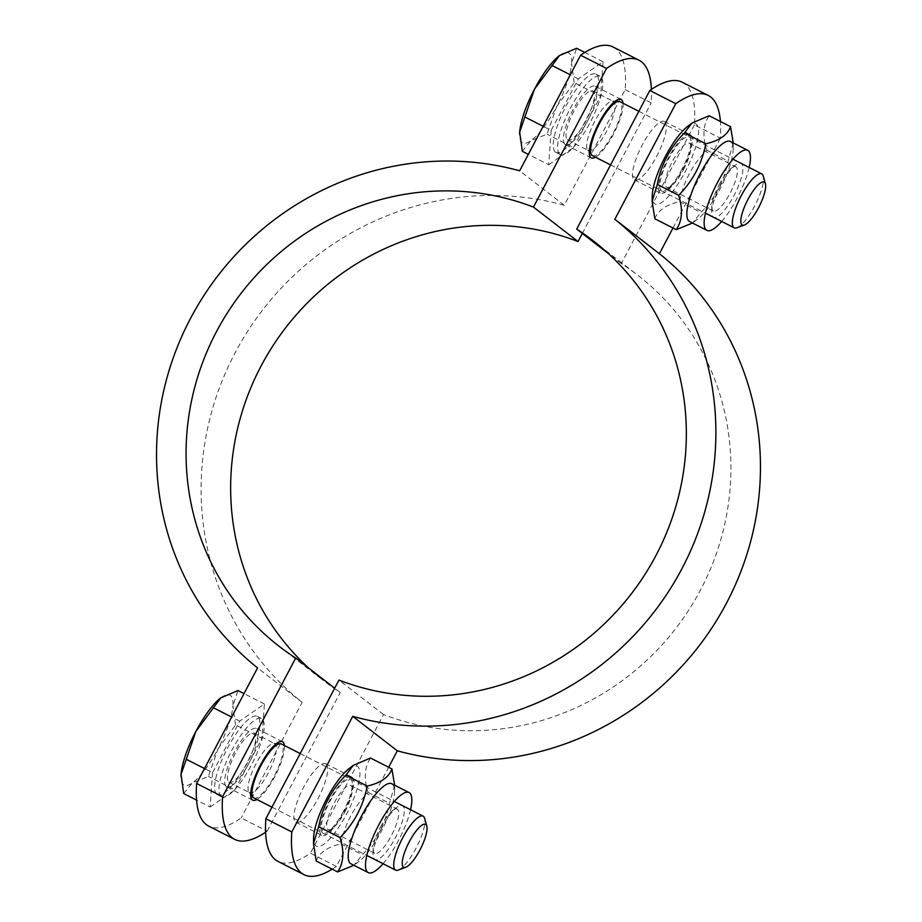 <?xml version="1.0" encoding="UTF-8"?>
<svg xmlns="http://www.w3.org/2000/svg" width="922" height="922" viewBox="0 0 922 922"><rect width="100%" height="100%" fill="white"/><g stroke="black" fill="none" stroke-linecap="round" stroke-linejoin="round"><path stroke-width="0.69" stroke-dasharray="4.61 3.46" d="M226.305 786.708A32.812 9.013 117 0 0 226.708 786.95A32.812 9.013 117 0 0 249.62 761.803A32.812 9.013 117 0 0 256.477 728.472A32.812 9.013 117 0 0 233.958 752.871A32.812 9.013 117 0 0 226.305 786.708M284.379 745.506A32.812 9.013 -63 0 1 275.574 775.01A32.812 9.013 -63 0 1 256.892 799.489M623.007 103.241A32.812 9.013 -63 0 1 614.202 132.745A32.812 9.013 -63 0 1 595.52 157.224M564.932 144.431A32.812 9.013 117 0 0 565.336 144.685A32.812 9.013 117 0 0 588.248 119.537A32.812 9.013 117 0 0 595.116 86.207A32.812 9.013 117 0 0 572.585 110.605A32.812 9.013 117 0 0 564.932 144.431M265.594 832.22A201.941 55.435 117 0 0 267.161 831.16L241.207 817.941A201.941 55.435 -63 0 1 208.764 826.158M613.061 46.999A201.941 55.435 -63 0 1 625.185 89.676L564.241 205.26A286.754 275.367 -52.3 0 0 235.064 352.93A286.754 275.367 -52.3 0 0 302.151 702.345L241.207 817.941M625.185 89.676L651.139 102.884A201.941 55.435 117 0 0 651.393 89.399M582.312 233.439L651.139 102.884M267.161 831.16L340.276 692.503A256.466 246.278 127.7 0 1 323.956 680.955A256.466 246.278 127.7 0 1 308.663 668.07M302.151 702.345L257.572 667.897M564.241 205.26L519.662 170.812M340.276 692.503L334.686 688.181M690.682 134.912A32.812 9.013 -63 0 1 683.029 168.749A32.812 9.013 -63 0 1 660.509 193.147A32.812 9.013 -63 0 1 667.367 159.817A32.812 9.013 -63 0 1 690.29 134.658A32.812 9.013 -63 0 1 690.682 134.912M664.727 121.692A32.812 9.013 117 0 0 664.324 121.439A32.812 9.013 117 0 0 641.412 146.598A32.812 9.013 117 0 0 634.555 179.928A32.812 9.013 117 0 0 657.075 155.53A32.812 9.013 117 0 0 664.727 121.692M326.1 763.969A32.812 9.013 117 0 0 325.697 763.716A32.812 9.013 117 0 0 302.785 788.863A32.812 9.013 117 0 0 295.916 822.194A32.812 9.013 117 0 0 318.447 797.795A32.812 9.013 117 0 0 326.1 763.969M352.054 777.177A32.812 9.013 -63 0 1 344.402 811.014A32.812 9.013 -63 0 1 321.882 835.413A32.812 9.013 -63 0 1 328.739 802.082A32.812 9.013 -63 0 1 351.651 776.923A32.812 9.013 -63 0 1 352.054 777.177M682.28 82.242A201.941 55.435 -63 0 1 694.404 124.908L720.359 138.127A201.941 55.435 117 0 0 720.416 121.497M672.979 227.999L720.359 138.127M332.162 869.158A201.941 55.435 117 0 0 336.38 866.403L388.658 767.265M336.38 866.403L310.426 853.184A201.941 55.435 -63 0 1 277.971 861.402M694.404 124.908L621.29 263.565A256.466 246.278 127.7 0 1 637.609 275.113A256.466 246.278 127.7 0 1 695.522 599.035A256.466 246.278 127.7 0 1 383.529 714.527L310.426 853.184M383.529 714.527L338.95 680.067M621.29 263.565L608.324 253.538M736.897 227.792A30.288 8.31 117 0 0 755.372 204.615A30.288 8.31 117 0 0 763.243 176.056M592.431 155.657A30.288 8.31 117 0 0 613.591 132.434A30.288 8.31 117 0 0 619.918 101.662M522.325 151.289L530.818 140.755L547.046 134.151L556.761 106.433A50.48 13.853 -63 0 1 530.818 140.755A50.48 13.853 -63 0 1 519.593 133.863M574.199 82.657L571.548 63.503A50.48 13.853 -63 0 1 556.761 106.433L574.199 82.657L600.614 96.107L603.046 61.739L578.325 78.877L551.172 130.382L543.139 126.291M559.435 55.597A50.48 13.853 -63 0 1 560.403 54.894A50.48 13.853 -63 0 1 571.548 63.503L576.63 48.29M578.325 78.877L570.292 74.786M551.172 130.382L548.74 164.738L528.341 154.354M548.74 164.738L573.461 147.601L547.046 134.151M573.461 147.601L600.614 96.107M555.436 152.049A43.922 12.055 117 0 0 555.966 152.384A43.922 12.055 117 0 0 586.634 118.708A43.922 12.055 117 0 0 595.819 74.106A43.922 12.055 117 0 0 565.67 106.756A43.922 12.055 117 0 0 555.436 152.049M603.046 61.739L584.825 52.462M559.769 154.251A43.922 12.055 117 0 0 560.299 154.585A43.922 12.055 117 0 0 590.967 120.92A43.922 12.055 117 0 0 600.153 76.307A43.922 12.055 117 0 0 570.003 108.957A43.922 12.055 117 0 0 559.769 154.251M567.387 139.787A27.556 7.56 117 0 0 567.722 140.006A27.556 7.56 117 0 0 586.968 118.88A27.556 7.56 117 0 0 592.731 90.886A27.556 7.56 117 0 0 573.807 111.378A27.556 7.56 117 0 0 567.387 139.787M588.029 150.309A27.556 7.56 117 0 0 588.363 150.517A27.556 7.56 117 0 0 607.61 129.391A27.556 7.56 117 0 0 613.372 101.397A27.556 7.56 117 0 0 612.427 101.166A27.556 7.56 117 0 0 594.125 122.522A27.556 7.56 117 0 0 587.614 149.894A27.556 7.56 117 0 0 588.029 150.309M719.125 184.723A24.825 6.811 -63 0 1 731.388 168.196A24.825 6.811 -63 0 1 735.86 166.836A24.825 6.811 -63 0 1 730.685 192.041A24.825 6.811 -63 0 1 713.34 211.08A24.825 6.811 -63 0 1 711.807 206.655A24.825 6.811 -63 0 1 719.125 184.723M720.624 185.172A30.288 8.31 117 0 0 711.703 211.933A30.288 8.31 117 0 0 734.719 194.104A30.288 8.31 117 0 0 735.595 165.003A30.288 8.31 117 0 0 720.624 185.172M683.582 169.51A24.825 6.811 117 0 0 690.889 147.578A24.825 6.811 117 0 0 689.356 143.152A24.825 6.811 117 0 0 672.622 161.039A24.825 6.811 117 0 0 666.837 187.397A24.825 6.811 117 0 0 671.308 186.037A24.825 6.811 117 0 0 683.582 169.51M749.171 167.47A44.936 12.332 -63 0 1 721.684 221.464M682.084 169.072A30.288 8.31 -63 0 1 667.113 189.229A30.288 8.31 -63 0 1 667.989 160.128A30.288 8.31 -63 0 1 691.004 142.311A30.288 8.31 -63 0 1 682.084 169.072M687.685 126.337A44.936 12.332 -63 0 1 690.785 160.117A44.936 12.332 -63 0 1 654.47 203.601A44.936 12.332 -63 0 1 652.246 195.937M733.278 142.956L728.115 161.016C724.266 180.839 715.218 198 700.962 212.521L692.503 223.032M730.385 141.481A44.936 12.332 -63 0 1 733.163 149.491A44.936 12.332 -63 0 1 720.992 187.12A44.936 12.332 -63 0 1 697.724 219.09A44.936 12.332 -63 0 1 689.621 221.568M654.851 218.768C657.893 210.412 666.133 204.696 679.572 201.63C683.421 181.818 692.468 164.646 706.725 150.136C702.334 136.03 703.14 124.574 709.156 115.769M679.572 201.63L700.962 212.521M706.725 150.136L728.115 161.016M398.269 870.057A30.288 8.31 117 0 0 416.732 846.892A30.288 8.31 117 0 0 424.616 818.321M253.804 797.922A30.288 8.31 117 0 0 274.963 774.699A30.288 8.31 117 0 0 281.291 743.939M183.697 793.565L192.191 783.02L208.418 776.428L218.134 748.71A50.48 13.853 -63 0 1 192.191 783.02A50.48 13.853 -63 0 1 180.966 776.128M235.571 724.923L232.92 705.768A50.48 13.853 -63 0 1 218.134 748.71L235.571 724.923L261.986 738.372L264.418 704.005L239.697 721.142L212.544 772.648L204.511 768.556M220.807 697.862A50.48 13.853 -63 0 1 221.776 697.159A50.48 13.853 -63 0 1 232.92 705.768L238.003 690.555M239.697 721.142L231.664 717.051M212.544 772.648L210.112 807.015L196.57 800.112M210.112 807.015L234.833 789.877L208.418 776.428M234.833 789.877L261.986 738.372M216.808 794.315A43.922 12.055 117 0 0 217.338 794.649A43.922 12.055 117 0 0 248.006 760.984A43.922 12.055 117 0 0 257.192 716.371A43.922 12.055 117 0 0 227.043 749.021A43.922 12.055 117 0 0 216.808 794.315M264.418 704.005L244.019 693.621M221.13 796.516A43.922 12.055 117 0 0 221.66 796.85A43.922 12.055 117 0 0 252.34 763.186A43.922 12.055 117 0 0 261.525 718.572A43.922 12.055 117 0 0 231.364 751.234A43.922 12.055 117 0 0 221.13 796.516M228.76 782.063A27.556 7.56 117 0 0 229.094 782.271A27.556 7.56 117 0 0 248.329 761.146A27.556 7.56 117 0 0 254.092 733.151A27.556 7.56 117 0 0 235.179 753.643A27.556 7.56 117 0 0 228.76 782.063M249.401 792.574A27.556 7.56 117 0 0 249.735 792.782A27.556 7.56 117 0 0 268.982 771.656A27.556 7.56 117 0 0 274.744 743.662A27.556 7.56 117 0 0 273.799 743.432A27.556 7.56 117 0 0 255.498 764.799A27.556 7.56 117 0 0 248.986 792.159A27.556 7.56 117 0 0 249.401 792.574M380.498 826.988A24.825 6.811 -63 0 1 392.76 810.473A24.825 6.811 -63 0 1 397.232 809.101A24.825 6.811 -63 0 1 392.057 834.306A24.825 6.811 -63 0 1 374.712 853.346A24.825 6.811 -63 0 1 373.18 848.92A24.825 6.811 -63 0 1 380.498 826.988M381.996 827.437A30.288 8.31 117 0 0 373.076 854.198A30.288 8.31 117 0 0 396.091 836.369A30.288 8.31 117 0 0 396.956 807.28A30.288 8.31 117 0 0 381.996 827.437M344.955 811.786A24.825 6.811 117 0 0 352.262 789.843A24.825 6.811 117 0 0 350.729 785.429A24.825 6.811 117 0 0 333.995 803.316A24.825 6.811 117 0 0 328.209 829.673A24.825 6.811 117 0 0 332.681 828.302A24.825 6.811 117 0 0 344.955 811.786M410.544 809.747A44.936 12.332 -63 0 1 383.056 863.73M343.457 811.337A30.288 8.31 -63 0 1 328.486 831.494A30.288 8.31 -63 0 1 329.361 802.394A30.288 8.31 -63 0 1 352.377 784.576A30.288 8.31 -63 0 1 343.457 811.337M349.058 768.602A44.936 12.332 -63 0 1 352.158 802.382A44.936 12.332 -63 0 1 315.843 845.866A44.936 12.332 -63 0 1 313.607 838.202M394.651 785.221L389.487 803.293C385.638 823.104 376.591 840.276 362.334 854.786L353.875 865.297M391.758 783.758A44.936 12.332 -63 0 1 394.524 791.756A44.936 12.332 -63 0 1 382.365 829.385A44.936 12.332 -63 0 1 359.084 861.367A44.936 12.332 -63 0 1 350.994 863.833M316.223 861.044C319.254 852.677 327.494 846.961 340.944 843.907C344.793 824.084 353.841 806.911 368.097 792.401C363.706 778.295 364.513 766.839 370.529 758.034M340.944 843.907L362.334 854.786M368.097 792.401L389.487 803.293M282.443 741.691L256.477 728.472M252.663 800.169L226.708 786.95M621.071 99.415L595.116 86.207M591.29 157.904L565.336 144.685M279.378 646.506L323.956 680.955M634.555 179.928L660.509 193.147M664.324 121.439L690.29 134.658M295.916 822.194L321.882 835.413M325.697 763.716L351.651 776.923M593.042 240.665L637.609 275.113M610.583 164.888L705.445 213.189M638.842 111.297L732.932 159.206M555.966 152.384L560.299 154.585M595.819 74.106L600.153 76.307M567.722 140.006L588.363 150.517M592.731 90.886L613.372 101.397M587.614 149.894L589.273 151.992M612.427 101.166L615.101 101.259M711.807 206.655L711.703 211.933M731.388 168.196L735.595 165.003M689.368 143.164L735.871 166.836M713.34 211.08L666.837 187.397M690.889 147.578L691.004 142.311M671.308 186.037L667.113 189.229M733.163 149.491L733.278 144.051M697.724 219.09L693.413 222.375M271.955 807.165L366.818 855.466M300.203 753.562L394.305 801.472M217.338 794.649L221.66 796.85M257.192 716.371L261.525 718.572M229.094 782.271L249.735 792.782M254.092 733.151L274.744 743.662M248.986 792.159L250.646 794.257M273.799 743.432L276.462 743.535M373.18 848.92L373.076 854.198M392.76 810.473L396.956 807.28M350.729 785.429L397.244 809.101M374.712 853.346L328.209 829.673M352.262 789.843L352.377 784.576M332.681 828.302L328.486 831.494M394.524 791.756L394.651 786.316M359.084 861.367L354.786 864.64"/><path stroke-width="1.38" d="M256.892 799.489A32.812 9.013 -63 0 1 252.663 800.169A32.812 9.013 -63 0 1 252.259 799.916A32.812 9.013 -63 0 1 259.912 766.09A32.812 9.013 -63 0 1 282.443 741.691A32.812 9.013 -63 0 1 284.379 745.506M595.52 157.224A32.812 9.013 -63 0 1 591.29 157.904A32.812 9.013 -63 0 1 590.898 157.65A32.812 9.013 -63 0 1 598.539 123.813A32.812 9.013 -63 0 1 621.071 99.415A32.812 9.013 -63 0 1 623.007 103.241M234.718 839.377L208.764 826.158A201.941 55.435 -63 0 1 196.628 783.493L222.594 796.7A201.941 55.435 117 0 0 234.718 839.377A201.941 55.435 117 0 0 265.594 832.22M308.663 668.07A256.466 246.278 127.7 0 1 271.425 348.136A256.466 246.278 127.7 0 1 578.036 241.541L582.312 233.439M196.628 783.493L257.572 667.897A286.754 275.367 127.7 0 1 190.485 318.47A286.754 275.367 127.7 0 1 519.662 170.812L580.606 55.216A201.941 55.435 -63 0 1 613.061 46.999L639.015 60.207A201.941 55.435 117 0 0 606.561 68.435L580.606 55.216M651.393 89.399A201.941 55.435 117 0 0 639.015 60.207M606.561 68.435L533.458 207.093A256.466 246.278 -52.3 0 0 221.476 322.585A256.466 246.278 -52.3 0 0 279.378 646.506A256.466 246.278 -52.3 0 0 295.697 658.043L222.594 796.7M578.036 241.541L533.458 207.093M334.686 688.181L295.697 658.043M720.416 121.497A201.941 55.435 117 0 0 708.234 95.45A201.941 55.435 117 0 0 675.78 103.679L649.826 90.46A201.941 55.435 -63 0 1 682.28 82.242L708.234 95.45M388.658 767.265L397.324 750.808A286.754 275.367 -52.3 0 0 726.501 603.138A286.754 275.367 -52.3 0 0 659.414 253.723L672.979 227.999M675.78 103.679L614.836 219.263A286.754 275.367 127.7 0 1 681.923 568.69A286.754 275.367 127.7 0 1 352.746 716.359L291.801 831.944A201.941 55.435 117 0 0 303.937 874.621A201.941 55.435 117 0 0 332.162 869.158M659.414 253.723L614.836 219.263M303.937 874.621L277.971 861.402A201.941 55.435 -63 0 1 265.847 818.724L291.801 831.944M265.847 818.724L338.95 680.067A256.466 246.278 -52.3 0 0 650.944 564.575A256.466 246.278 -52.3 0 0 593.042 240.665A256.466 246.278 -52.3 0 0 576.723 229.117L649.826 90.46M397.324 750.808L352.746 716.359M608.324 253.538L576.723 229.117M765.421 183.824L763.243 176.056A30.288 8.31 117 0 0 761.699 173.855A30.288 8.31 117 0 0 740.908 196.374A30.288 8.31 117 0 0 733.843 227.607A30.288 8.31 117 0 0 734.212 227.838A30.288 8.31 117 0 0 736.897 227.792L744.469 224.991A24.099 6.615 -63 0 1 742.037 224.841A24.099 6.615 -63 0 1 749.309 196.951A24.099 6.615 -63 0 1 765.421 183.824A24.099 6.615 -63 0 1 759.163 206.551A24.099 6.615 -63 0 1 744.469 224.991M638.842 111.297L619.918 101.662A30.288 8.31 117 0 0 618.881 101.408A30.288 8.31 117 0 0 598.77 124.885A30.288 8.31 117 0 0 591.613 154.965A30.288 8.31 117 0 0 592.074 155.426A30.288 8.31 117 0 0 592.431 155.657L610.583 164.888M519.593 133.863A50.48 13.853 -63 0 1 519.593 133.817A50.48 13.853 -63 0 1 519.674 132.146L522.325 151.289L528.341 154.354M584.825 52.462L576.63 48.29L559.458 55.574L534.472 89.215L519.674 132.146A50.48 13.853 -63 0 1 534.472 89.215A50.48 13.853 -63 0 1 559.423 55.608A50.48 13.853 -63 0 1 559.435 55.597L559.458 55.574M543.139 126.291L524.756 116.933M570.292 74.786L551.909 65.427M721.684 221.464A44.936 12.332 -63 0 1 706.92 230.373A44.936 12.332 -63 0 1 717.385 182.671A44.936 12.332 -63 0 1 747.696 150.298A44.936 12.332 -63 0 1 749.171 167.47M652.131 201.376L652.246 195.937A44.936 12.332 -63 0 1 664.405 158.307A44.936 12.332 -63 0 1 687.685 126.337L691.984 123.052L684.435 132.906C670.179 147.416 661.132 164.589 657.282 184.412L652.131 201.376L654.851 218.768L676.241 229.659C682.257 220.854 683.064 209.398 678.673 195.291C692.929 180.781 701.976 163.609 705.826 143.797C719.275 140.732 727.516 135.015 730.547 126.66L733.278 142.956M706.92 230.373L689.621 221.568A44.936 12.332 -63 0 1 689.08 221.222A44.936 12.332 -63 0 1 700.086 173.855A44.936 12.332 -63 0 1 730.385 141.481L747.696 150.298M692.503 223.032L676.241 229.659M730.547 126.66L709.156 115.769L691.984 123.052M657.282 184.412L678.673 195.291M684.435 132.906L705.826 143.797M426.794 826.089L424.616 818.321A30.288 8.31 117 0 0 423.071 816.12A30.288 8.31 117 0 0 402.28 838.64A30.288 8.31 117 0 0 395.215 869.872A30.288 8.31 117 0 0 395.584 870.103A30.288 8.31 117 0 0 398.269 870.057L405.841 867.256A24.099 6.615 -63 0 1 403.41 867.106A24.099 6.615 -63 0 1 410.682 839.216A24.099 6.615 -63 0 1 426.794 826.089A24.099 6.615 -63 0 1 420.536 848.816A24.099 6.615 -63 0 1 405.841 867.256M300.203 753.562L281.291 743.939A30.288 8.31 117 0 0 280.253 743.674A30.288 8.31 117 0 0 260.142 767.162A30.288 8.31 117 0 0 252.985 797.23A30.288 8.31 117 0 0 253.435 797.691A30.288 8.31 117 0 0 253.804 797.922L271.955 807.165M180.966 776.082L180.966 776.174A50.48 13.853 -63 0 1 180.966 776.082A50.48 13.853 -63 0 1 181.046 774.411L183.697 793.565L196.57 800.112M244.019 693.621L238.003 690.555L220.831 697.85L195.844 731.48L181.046 774.411A50.48 13.853 -63 0 1 195.844 731.48A50.48 13.853 -63 0 1 220.784 697.873A50.48 13.853 -63 0 1 220.807 697.862L220.784 697.873M204.511 768.556L186.129 759.198M231.664 717.051L213.282 707.693M383.056 863.73A44.936 12.332 -63 0 1 368.293 872.638A44.936 12.332 -63 0 1 378.758 824.936A44.936 12.332 -63 0 1 409.068 792.563A44.936 12.332 -63 0 1 410.544 809.747M313.492 843.653L313.607 838.202A44.936 12.332 -63 0 1 325.777 800.573A44.936 12.332 -63 0 1 349.058 768.602L353.357 765.329L345.808 775.172C331.551 789.693 322.504 806.854 318.655 826.677L313.492 843.653L316.223 861.044L337.613 871.924C343.629 863.119 344.436 851.674 340.045 837.568C354.302 823.046 363.349 805.874 367.198 786.063C380.648 782.997 388.888 777.292 391.919 768.925L394.651 785.221M368.293 872.638L350.994 863.833A44.936 12.332 -63 0 1 350.441 863.488A44.936 12.332 -63 0 1 361.459 816.131A44.936 12.332 -63 0 1 391.758 783.758L409.068 792.563M353.875 865.297L337.613 871.924M391.919 768.925L370.529 758.034L353.357 765.329M318.655 826.677L340.045 837.568M345.808 775.172L367.198 786.063M705.445 213.189L734.212 227.838M732.932 159.206L761.699 173.855M589.273 151.992L591.613 154.965M615.101 101.259L618.881 101.408M366.818 855.466L395.584 870.103M394.305 801.472L423.071 816.12M250.646 794.257L252.985 797.23M276.462 743.535L280.253 743.674"/></g></svg>
